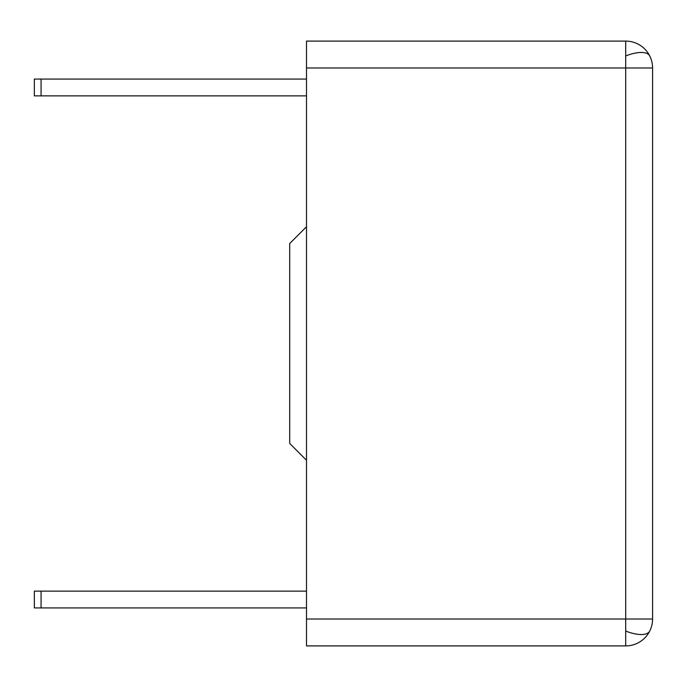 <?xml version="1.0" encoding="UTF-8"?>
<svg xmlns="http://www.w3.org/2000/svg" width="687" height="687" viewBox="0 0 687 687"><rect width="100%" height="100%" fill="white"/><g stroke="black" fill="none" stroke-linecap="round" stroke-linejoin="round"><path stroke-width="1.03" d="M625.702 645.9L625.702 619.013L652.581 619.013A26.879 26.879 0 0 1 625.702 645.9L306.505 645.9L306.505 619.013L625.702 619.013L625.702 41.1A26.879 26.879 0 0 1 652.581 67.987L306.505 67.987L306.505 619.013M625.702 41.1L306.505 41.1L306.505 67.987M306.505 460.256L289.708 443.459L289.708 243.542L306.505 226.744M652.581 619.013L652.581 67.987M41.074 79.074L41.074 95.871L34.35 95.871L34.35 79.074L306.505 79.074M41.074 95.871L306.505 95.871M41.074 607.926L41.074 591.129L34.35 591.129L34.35 607.926L306.505 607.926M41.074 591.129L306.505 591.129M652.581 220.304L652.581 432.527M625.702 631.035A26.879 10.975 -153.4 0 0 641.22 634.539A26.879 10.975 26.6 0 0 649.747 631.035M625.702 55.965A26.879 10.975 153.4 0 1 641.22 52.461A26.879 10.975 -26.6 0 1 649.747 55.965"/></g></svg>
